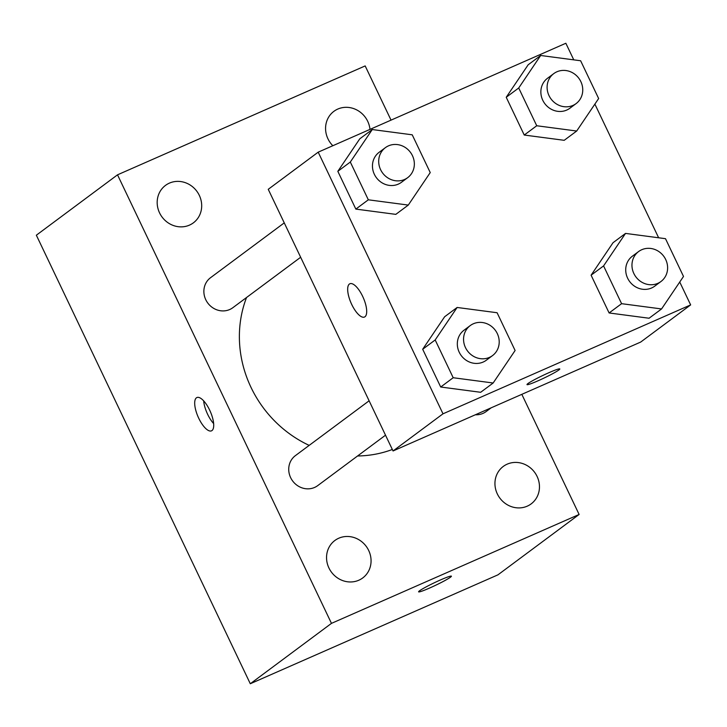 <?xml version="1.0" encoding="UTF-8"?>
<svg xmlns="http://www.w3.org/2000/svg" width="727" height="727" viewBox="0 0 727 727"><rect width="100%" height="100%" fill="white"/><g stroke="black" fill="none" stroke-linecap="round" stroke-linejoin="round"><path stroke-width="1.09" d="M521.822 394.334L579.119 514.462L497.95 574.839L250.297 683.743L36.35 235.203L117.52 174.825L365.172 65.921L391.035 120.128M537.089 476.421A23.346 21.646 53.4 0 0 503.275 466.434A23.346 21.646 53.4 0 0 499.84 498.086A23.346 21.646 53.4 0 0 531.146 503.893A23.346 21.646 53.4 0 0 537.089 476.421M369.988 129.388A23.346 21.646 53.4 0 0 367.717 121.327A23.346 21.646 53.4 0 0 333.902 111.331A23.346 21.646 53.4 0 0 332.83 145.727M199.316 195.381A23.346 21.646 53.4 0 0 165.502 185.394A23.346 21.646 53.4 0 0 162.066 217.037A23.346 21.646 53.4 0 0 193.364 222.853A23.346 21.646 53.4 0 0 199.316 195.381M368.689 550.475A23.346 21.646 53.4 0 0 334.874 540.488A23.346 21.646 53.4 0 0 331.439 572.14A23.346 21.646 53.4 0 0 362.737 577.947A23.346 21.646 53.4 0 0 368.689 550.475M579.119 514.462L331.467 623.366L250.297 683.743M331.467 623.366L117.52 174.825M212.002 430.538A18.175 6.661 -113.7 0 0 209.985 410.81A18.175 6.661 -113.7 0 0 196.89 397.551A18.175 6.661 -113.7 0 0 198.107 416.871A18.175 6.661 -113.7 0 0 211.521 430.829A18.175 6.661 -113.7 0 0 212.002 430.538M203.669 400.877A18.175 6.661 -113.7 0 0 213.647 423.577M451.403 576.175A18.175 1.418 -25.5 0 1 429.53 588.061A18.175 1.418 -25.5 0 1 418.598 591.833A18.175 1.418 -25.5 0 1 434.392 582.736A18.175 1.418 -25.5 0 1 451.403 576.184A18.175 1.418 -25.5 0 1 429.539 588.07A18.175 1.418 -25.5 0 1 418.598 591.823M475.349 414.772A18.693 17.33 53.4 0 0 486.109 411.573L491.161 407.82M284.248 222.88L210.53 277.714A18.693 17.33 53.4 0 0 207.786 303.05A18.693 17.33 53.4 0 0 232.84 307.703L300.651 257.267M369.116 400.795L295.398 455.629A18.693 17.33 53.4 0 0 292.645 480.974A18.693 17.33 53.4 0 0 317.708 485.627L385.519 435.191M246.535 297.525A114.23 105.915 53.4 0 0 309.175 445.378M357.575 455.974A114.23 105.915 53.4 0 0 392.335 449.477M679.736 282.031L690.65 304.904L640.696 342.063L393.043 450.967L268.245 189.311L318.199 152.161L565.851 43.256L573.767 59.859M690.65 304.904L442.997 413.808L393.043 450.967M442.997 413.808L318.199 152.161M349.378 284.048A18.175 6.661 66.3 0 1 349.869 283.766A18.175 6.661 66.3 0 1 363.282 297.725A18.175 6.661 66.3 0 1 364.5 317.036A18.175 6.661 66.3 0 1 351.395 303.777A18.175 6.661 66.3 0 1 349.378 284.048M649.075 318.235L609.108 312.964L591.096 275.197L613.043 242.7L591.096 275.197L609.108 312.964L649.075 318.235L661.561 308.948L621.594 303.677L603.583 265.909L625.529 233.412L665.496 238.683L683.507 276.451L661.561 308.948M395.806 214.365L355.839 209.094L337.828 171.327L359.774 138.83L337.828 171.327L355.839 209.094L395.806 214.365L408.292 205.078L368.325 199.807L350.314 162.039L372.26 129.542L412.227 134.813L430.239 172.581L408.292 205.078M594.877 104.106L658.635 237.774M480.665 392.289L440.707 387.018L422.687 349.251L444.642 316.754L422.687 349.251L440.707 387.018L480.665 392.289L493.151 383.002L453.194 377.731L435.182 339.963L457.129 307.466L497.095 312.737L515.107 350.505L493.151 383.002M564.207 140.311L524.24 135.04L506.228 97.273L528.175 64.776L506.228 97.273L524.24 135.04L564.207 140.311L576.693 131.024L536.735 125.753L518.714 87.985L540.67 55.488L580.628 60.759L598.648 98.527L576.693 131.024M537.944 380.839A18.175 1.418 -25.5 0 1 527.002 384.601A18.175 1.418 -25.5 0 1 542.796 375.495A18.175 1.418 -25.5 0 1 559.808 368.952A18.175 1.418 -25.5 0 1 537.944 380.839M364.5 317.036A18.175 6.661 66.3 0 1 351.405 303.759A18.175 6.661 66.3 0 1 349.396 284.039A18.175 6.661 66.3 0 1 349.869 283.766M553.765 73.618L547.522 78.262A18.693 17.33 53.4 0 0 544.777 103.597A18.693 17.33 53.4 0 0 569.841 108.259L576.084 103.607A18.693 17.33 53.4 0 0 579.919 79.888A18.693 17.33 53.4 0 0 556.9 71.791A18.693 17.33 53.4 0 0 553.765 73.618A18.693 17.33 53.4 0 0 551.021 98.954A18.693 17.33 53.4 0 0 576.084 103.607M536.735 125.753L524.24 135.04M518.714 87.985L506.228 97.273M540.67 55.488L528.175 64.776M638.633 251.533L632.39 256.177A18.693 17.33 53.4 0 0 629.637 281.522A18.693 17.33 53.4 0 0 654.7 286.174L660.943 281.531A18.693 17.33 53.4 0 0 664.787 257.812A18.693 17.33 53.4 0 0 641.768 249.715A18.693 17.33 53.4 0 0 638.633 251.533A18.693 17.33 53.4 0 0 635.88 276.878A18.693 17.33 53.4 0 0 660.943 281.531M621.594 303.677L609.108 312.964M603.583 265.909L591.096 275.197M625.529 233.412L613.043 242.7M385.365 147.672L379.121 152.316A18.693 17.33 53.4 0 0 376.368 177.652A18.693 17.33 53.4 0 0 401.431 182.313L407.674 177.67A18.693 17.33 53.4 0 0 411.518 153.951A18.693 17.33 53.4 0 0 388.5 145.845A18.693 17.33 53.4 0 0 385.365 147.672A18.693 17.33 53.4 0 0 382.611 173.008A18.693 17.33 53.4 0 0 407.674 177.67M368.325 199.807L355.839 209.094M350.314 162.039L337.828 171.327M372.26 129.542L359.774 138.83M470.233 325.587L463.99 330.24A18.693 17.33 53.4 0 0 461.236 355.576A18.693 17.33 53.4 0 0 486.299 360.228L492.542 355.585A18.693 17.33 53.4 0 0 496.377 331.866A18.693 17.33 53.4 0 0 473.359 323.769A18.693 17.33 53.4 0 0 470.233 325.587A18.693 17.33 53.4 0 0 467.479 350.932A18.693 17.33 53.4 0 0 492.542 355.585M453.194 377.731L440.707 387.018M435.182 339.963L422.687 349.251M457.129 307.466L444.642 316.754"/></g></svg>
